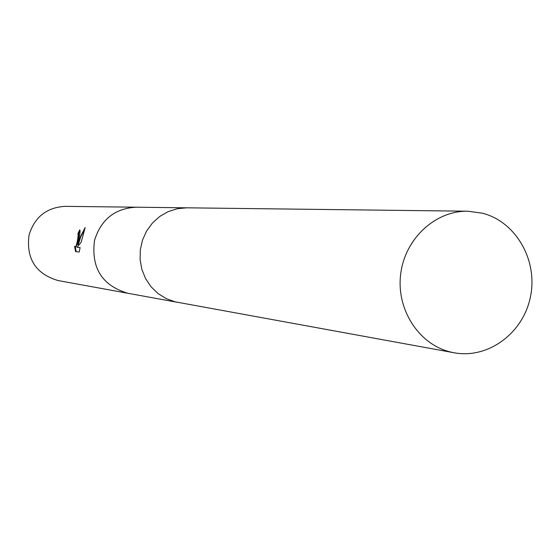 <?xml version="1.0" encoding="UTF-8"?>
<svg xmlns="http://www.w3.org/2000/svg" width="560" height="560" viewBox="0 0 560 560"><rect width="100%" height="100%" fill="white"/><g stroke="black" fill="none" stroke-linecap="round" stroke-linejoin="round"><path stroke-width="0.84" d="M136.654 207.214L136.108 207.2C114.849 208.397 100.982 219.499 94.486 240.513C91.035 267.988 102.137 285.572 127.806 293.265L177.002 302.232M186.116 207.809L136.115 207.207C114.856 208.397 100.982 219.506 94.493 240.52C91.028 267.995 102.13 285.572 127.799 293.265L128.338 293.363M78.666 239.19L77.609 244.482L79.1 239.232L85.162 227.556L81.193 242.13L77.175 247.303L80.115 247.604L79.198 252L75.593 251.601L74.543 246.33L75.096 247.107C76.02 246.645 76.888 243.985 77.693 239.113L78.204 234.689L77.784 233.968L79.702 229.894C80.409 230.58 80.059 233.681 78.666 239.19M136.108 207.2L65.226 206.346C46.725 207.375 34.657 216.937 29.036 235.046C26.047 258.713 35.721 273.882 58.065 280.546L127.799 293.265M77.903 233.996L78.876 234.85C78.435 240.695 77.399 244.832 75.768 247.268L75.096 247.107M84.595 229.6L80.724 236.908L78.281 244.65L77.609 244.482M80.094 247.695L77.175 247.303M80.073 230.384L78.456 234.129M75.271 247.149L76.251 251.671M482.587 213.227L467.789 211.211C435.197 210.588 404.775 238.896 400.659 274.288C396.207 309.645 418.978 344.631 450.758 352.058L454.118 352.772C488.215 359.184 523.327 333.081 530.46 296.744C538.041 260.512 516.131 221.865 482.587 213.227M467.789 211.211L186.704 207.816L177.191 208.733L168.042 211.673L159.656 216.524L152.404 223.069L146.601 231.035L142.513 240.072L140.315 249.788L140.112 259.749L141.904 269.514L145.621 278.663L151.081 286.79L158.06 293.545L166.229 298.641L175.245 301.854L454.118 352.772M77.868 233.982L78.54 234.15"/></g></svg>
